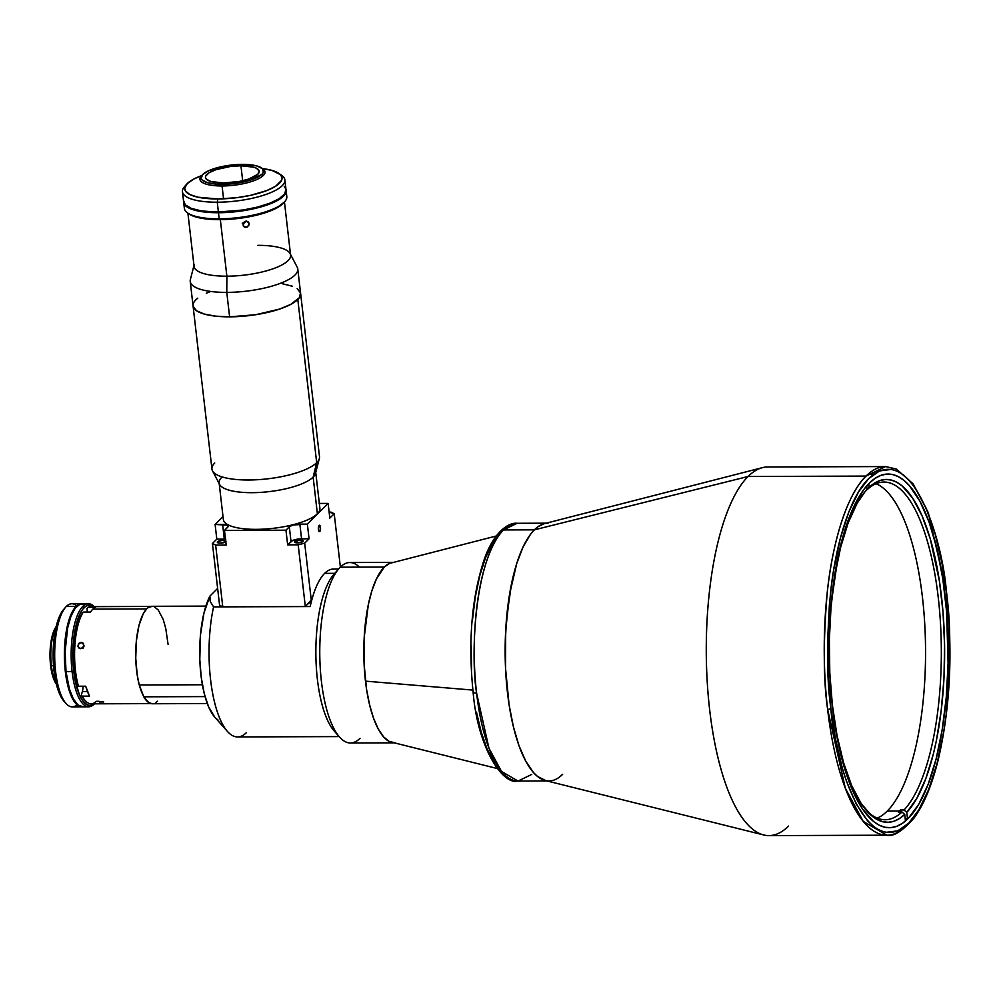 <?xml version="1.0" encoding="UTF-8"?>
<svg xmlns="http://www.w3.org/2000/svg" width="1000" height="1000" viewBox="0 0 1000 1000"><rect width="100%" height="100%" fill="white"/><g stroke="black" fill="none" stroke-linecap="round" stroke-linejoin="round"><path stroke-width="1.5" d="M877.212 818.125A168.85 56.825 89.8 0 0 887.262 811.062L899.4 811.025A168.85 56.825 89.8 0 0 900.413 809.975L904.062 809.963L906.775 812.4L907.487 818.575L906.775 812.4L916.838 798.3L925.788 778.662L933.288 754.237L936.4 740.5L941.188 710.65L943.962 678.55L944.575 645.413L943.037 612.487L939.4 581L930.312 539.025L922.163 516.075L912.688 498.188L902.25 486.025L896.8 482.25L891.237 480.05L885.65 479.462L880.075 480.487L874.55 483.113L867.013 489.775L869.15 487.312A171.425 57.688 -90.2 0 1 941.475 596.487A171.425 57.688 -90.2 0 1 906.775 812.4L904.062 809.963A168.85 56.825 89.8 0 0 938.225 597.312A168.85 56.825 89.8 0 0 867.013 489.775L867.013 489.775A168.85 56.825 -90.2 0 1 883.913 482.038A168.85 56.825 -90.2 0 1 940.413 622.062A168.85 56.825 -90.2 0 1 904.062 809.963L900.413 809.975A168.85 56.825 -90.2 0 1 899.4 811.025L887.262 811.062A168.85 56.825 89.8 0 0 925.263 635.363A168.85 56.825 89.8 0 0 876.038 483.7M902.013 812A168.85 56.825 -90.2 0 1 885.1 819.737A168.85 56.825 -90.2 0 1 865.825 809.825A168.85 56.825 89.8 0 0 902.013 812L904.725 814.438A171.425 57.688 -90.2 0 1 866.888 811.062A171.425 57.688 -90.2 0 1 829.25 651.087A171.425 57.688 -90.2 0 1 865.763 490.85A171.425 57.688 -90.2 0 1 867.1 489.363L864.963 491.812A168.85 56.825 89.8 0 0 864.7 492.088A168.85 56.825 -90.2 0 1 864.963 491.812L857.038 503.462L848.088 523.1L840.588 547.525L834.837 575.825L831.038 606.95L829.338 639.725L829.8 672.913L832.4 705.275L837.05 735.588L843.575 762.738L851.712 785.675L861.188 803.562L871.625 815.725L877.087 819.513L882.638 821.7L888.225 822.288L893.8 821.263L899.325 818.65L904.725 814.438L905.475 820.987L904.725 814.438L902.013 812L898.363 812.013L902.013 812M899.4 811.025A168.85 56.825 -90.2 0 1 898.363 812.013A168.85 56.825 89.8 0 0 899.4 811.025M900.413 809.975L900.65 812.013L900.413 809.975M869.15 487.312L868.737 483.725L869.15 487.312M866.712 485.938L867.1 489.363L866.712 485.938M531.737 774.412L518.05 781.062L501.512 771.45L488.963 748.225L476.587 693.075A5.15 1.538 173.4 0 1 473.113 692.05A5.15 1.538 173.4 0 1 473.375 691.45M562.663 774.3L558.575 777.725L562.663 774.3A128.887 43.375 -90.2 0 1 548.962 780.962A128.887 43.375 -90.2 0 1 505.775 672.862A128.887 43.375 -90.2 0 1 534.375 529.837L503.45 529.938L517.137 523.288A128.887 43.375 89.8 0 0 503.45 529.938L534.375 529.837A128.887 43.375 -90.2 0 1 548.062 523.175M473.113 692.05A5.15 1.538 -6.6 0 0 476.587 693.075C470.8 658.962 473.288 561.875 503.45 529.938A128.887 43.375 89.8 0 0 476.587 693.075A128.887 43.375 89.8 0 0 518.05 781.062C503.1 785.512 477.75 748.6 473.1 692.025C468 641.413 471.7 597.225 484.225 559.487C494.2 530.675 509.5 522.263 517.137 523.288L546.225 523.175M545.887 780.65L537.487 776.425L533.438 772.5L525.788 761.225L519.012 745.75L513.375 726.688L509.087 704.75L505.538 668.325L505.213 643.075L506.562 618.162L511.575 583.525L516.712 563.55L523.075 546.962L530.425 534.425L534.375 529.837L538.462 526.413L544.438 523.638L538.462 526.413L534.375 529.837L748.075 476.5L866.038 476.087A184.312 62.025 -90.2 0 1 885.612 466.562L866.038 476.087L748.075 476.5A184.312 62.025 -90.2 0 1 762.387 467.663L544.388 523.65A128.887 43.375 89.8 0 0 534.375 529.837A128.887 43.375 89.8 0 0 505.5 667.438A128.887 43.375 89.8 0 0 545.288 780.512L763.688 834.963A184.312 62.025 -90.2 0 1 706.787 673.275A184.312 62.025 -90.2 0 1 748.075 476.5L534.375 529.837L530.425 534.425L523.075 546.962L516.712 563.55L509.525 594.55L505.688 630.513L505.538 668.325L509.087 704.75L513.375 726.688L519.012 745.75L525.788 761.225L533.438 772.5L537.487 776.425L545.887 780.65M476.5 712.15L481.138 731.888L487.212 749.262L494.5 762.925M499.162 534.85L492.225 543.95L485.625 557.537L479.825 575.462L475.3 596.975L472.362 620.837M471.138 645.5L471.562 669.45M886.912 835.2L768.95 835.612A184.312 62.025 89.8 0 1 707.175 681.025A184.312 62.025 89.8 0 1 748.075 476.5A184.312 62.025 89.8 0 1 767.65 466.975L885.612 466.562L896.388 469.05L913.1 483.862L928.35 512.762L946.637 592.925A2.575 0.762 173.4 0 1 946.513 593.212C950.75 622.4 950.888 660.713 946.912 708.15C942.325 754.013 928.337 804.325 908.637 823.225C865.562 863.55 834.375 761.263 830.875 708.538A2.575 0.762 173.4 0 1 827.625 709.362L845.325 788.238L863.275 821.438L886.912 835.2A184.312 62.025 -90.2 0 1 827.625 709.362A184.312 62.025 -90.2 0 1 866.038 476.087C846.05 495.25 831.875 546.275 827.212 592.788C823.188 640.9 823.325 679.762 827.625 709.362A2.575 0.762 -6.6 0 0 830.875 708.538C826.637 679.35 826.5 641.038 830.475 593.6C835.062 547.737 849.038 497.413 868.75 478.525C911.812 438.2 943 540.475 946.513 593.212A2.575 0.762 -6.6 0 0 946.637 592.913C953.012 652.987 950.175 708.725 938.138 760.138C931.85 785.362 923.812 804.663 914.025 818.05C902.362 831.225 893.325 836.938 886.912 835.2A184.312 62.025 -90.2 0 0 906.488 825.675M908.1 818.575A176.838 59.513 -90.2 0 1 889.312 827.712A176.838 59.513 -90.2 0 1 830.05 679.4A176.838 59.513 -90.2 0 1 869.287 483.175L874.9 478.475L880.638 475.45L886.45 474.1L892.288 474.462L898.1 476.525L903.812 480.262L909.388 485.637L919.875 501.112L929.163 522.337L936.9 548.5L942.775 578.6L946.587 611.475L948.1 663.213L946.25 697.387L942.188 729.788L936.075 759.137L928.15 784.338L918.7 804.412L908.1 818.575L902.487 823.263L896.75 826.3L890.925 827.638L885.088 827.288L879.287 825.225L873.562 821.488L862.625 809.137L852.688 790.7L844.137 766.888L837.3 738.625L832.425 706.988L829.725 673.188L829.287 638.538L831.125 604.35L838 556.838L845.05 529.425L853.787 506.675L863.863 489.475L869.287 483.175A176.838 59.513 -90.2 0 1 888.075 474.038A176.838 59.513 -90.2 0 1 947.337 622.35A176.838 59.513 -90.2 0 1 908.1 818.575L905.2 818.587L908.1 818.575M788.525 826.087A184.312 62.025 -90.2 0 1 763.688 834.963M946.513 593.212L941.912 562.812L935.113 533.812L926.175 508.3L915.475 488.225L909.65 480.725L903.637 475.062L897.537 471.3L891.438 469.4L879.6 470.913L868.75 478.525L858.562 491.9L848.863 511.85L840.362 538.175L833.7 569.775L831.237 587.013L829.388 604.825L827.588 641.05L828.213 676.213L830.875 708.538L835.462 738.938L842.275 767.925L846.488 781.25L856.375 804.275L867.725 821.025L873.737 826.688L879.85 830.45L885.95 832.35L897.775 830.837L908.637 823.225L918.825 809.85L928.512 789.9L937.025 763.575L943.675 731.963L946.15 714.737L949.212 678.812L949.175 625.538L946.513 593.212M365.562 681.15L472.887 690.088L365.562 681.15M99.087 701.312L96.263 701.325A48.587 16.35 -90.2 0 1 85.237 700.638A48.587 16.35 -90.2 0 1 82.238 696.15L81.3 695.175L82.375 691.562L87.463 691.55L82.375 691.562A7.475 2.512 89.8 0 0 82.975 686.225M151.925 606.425L90.763 606.65A48.587 16.35 89.8 0 0 88.038 607.337L95.325 607.312A48.587 16.35 89.8 0 0 92.875 609.125A48.587 16.35 89.8 0 0 90.562 612.05L83.275 612.075A48.587 16.35 89.8 0 0 78.438 686.237L85.712 686.213A48.587 16.35 89.8 0 0 89.513 696.125L82.238 696.15L81.3 695.175A47.3 15.913 89.8 0 0 84.175 699.438L85.237 700.638M99.45 701.975L103.737 701.963M81.95 648.462L79.112 648.175L77.925 646.15L78.537 643.787L80.588 642.45L83.25 643.3L83.675 646.725L80.775 648.7L78.062 646.75L78.963 643.312L82.325 642.625L83.975 645.512L81.95 648.462M83.65 643.875L81.188 642.387L83.65 643.875M82.212 613.312L83.275 612.075L82.212 613.312A47.3 15.913 89.8 0 0 77.513 685.275L78.438 686.237A48.587 16.35 -90.2 0 1 83.275 612.075L90.562 612.05A48.587 16.35 -90.2 0 1 92.875 609.125L146.637 608.938L92.875 609.125A48.587 16.35 -90.2 0 1 95.325 607.312L88.038 607.337A48.587 16.35 -90.2 0 1 93.475 607.312M77.513 685.275L78.438 686.237L85.712 686.213L89.513 696.125L82.238 696.15A48.587 16.35 89.8 0 0 91.1 703.825L152.275 703.612M143.613 696.325A48.587 16.35 -90.2 0 1 139.45 685.462M82.325 642.625L83.25 643.3M87.375 612.062L86.962 608.575L88.038 607.337L86.962 608.575M83.95 646.325L82.888 648.538M79.625 648.462L78.662 647.775M205.05 696.6L143.8 696.812A48.725 16.4 89.8 0 0 152.275 703.75L148.725 702.613L143.8 696.812L205.05 696.6M394.188 742.825A90.225 30.362 -90.2 0 1 364.237 666.688A90.225 30.362 -90.2 0 1 384.288 567.05A90.225 30.362 -90.2 0 1 393.55 562.388L390.075 563.1L384.288 567.05L340.225 567.2L384.288 567.05L376.388 579.038L371.925 590.638L368.325 604.625L364.2 637.525L364.1 663.988L366.587 689.488L369.588 704.837L373.537 718.188L378.275 729.013L383.625 736.912L389.387 741.562L395.325 742.8M393.875 562.388L349.8 562.537A90.225 30.362 89.8 0 0 340.225 567.2A90.225 30.362 -90.2 0 1 359.425 567.137M209.675 598.975L209.862 596.138A68.312 22.988 89.8 0 0 199.85 660.625A68.312 22.988 89.8 0 0 214.688 717.038L208.6 706.838L204.262 693.587L201.25 677.412L199.8 659.475L200.45 635.087L203.962 613.038L209.862 596.138L217.625 588.387L209.862 596.138L210.362 601.7L209.675 598.975M246.438 732.613A83.775 28.2 -90.2 0 1 227.438 731.438A83.775 28.2 -90.2 0 1 213.588 606.888L210.362 601.7L213.588 606.888A83.775 28.2 89.8 0 0 212.537 692.837A83.775 28.2 89.8 0 0 237.537 736.938L339.137 736.587M338.55 569.025L333.537 569.038A83.775 28.2 89.8 0 0 324.637 573.362L334.787 573.337L324.637 573.362A83.775 28.2 89.8 0 0 310.188 606.55L213.588 606.888L310.188 606.55M336.9 733.625A83.775 28.2 -90.2 0 1 315.875 655.188A83.775 28.2 -90.2 0 1 334.862 573.337M360.025 738.325A90.225 30.362 -90.2 0 1 339.562 737.062A90.225 30.362 -90.2 0 1 319.762 652.875A90.225 30.362 -90.2 0 1 338.975 568.538A90.225 30.362 -90.2 0 1 340.225 567.2A90.225 30.362 89.8 0 0 320.2 667.312A90.225 30.362 89.8 0 0 350.438 742.987L394.5 742.837M338.975 568.538L333.7 574.575A83.775 28.2 89.8 0 0 315.863 652.887A83.775 28.2 89.8 0 0 334.25 731.062L339.562 737.062M307.462 603.95L309.075 603.225L308.913 602.5M217.925 719.912L215.912 718.312M205.875 606.112L151.925 606.3A48.725 16.4 89.8 0 0 137.3 633.663A48.725 16.4 89.8 0 0 139.262 684.975L202.387 684.762L139.262 684.975L143.8 696.812L139.262 684.975L137.213 675.037L135.75 658.2L136.363 640.962L138.963 625.5L143.238 613.787L146.75 608.812L148.637 607.3L152.525 606.337M157.45 701.225L155.75 702.625M154.475 606.888L158.25 610.025L163.188 619.425L165.725 628.3L168.062 644.275M88.325 603.688L82.25 603.713A51.562 17.35 89.8 0 0 66.025 671.625L72.1 671.6A51.562 17.35 -90.2 0 1 82.837 606.35A51.562 17.35 -90.2 0 1 88.325 603.688A51.562 17.35 -90.2 0 1 94.125 606.638A51.562 17.35 89.8 0 0 82.837 606.35L84.2 607.575A50.263 16.912 -90.2 0 1 93.875 606.638M94.012 606.737L89.075 604.987L85.787 606.237L82.662 609.362L79.787 614.25L74.5 632.812L72.812 656.663L75.1 680.188L79.475 694.987L82.3 700.225L87.037 704.8L90.35 705.487L94.213 703.812A50.263 16.912 -90.2 0 1 73.55 669.688A50.263 16.912 -90.2 0 1 84.2 607.575L82.837 606.35A51.562 17.35 89.8 0 0 72.1 671.6A51.562 17.35 89.8 0 0 94.162 704.137L94.438 703.812A51.562 17.35 -90.2 0 1 94.162 704.137A51.562 17.35 89.8 0 0 94.462 703.812L94.162 704.137A51.562 17.35 -90.2 0 1 88.675 706.8A51.562 17.35 -90.2 0 1 72.1 671.6L66.025 671.625L65.113 651.675L67.65 627.85L70.925 616.35L75.188 608.212L80.087 604.125L85.175 604.438M51.388 665.725L53.525 665.725L51.388 665.725A32.738 11.013 89.8 0 0 56.163 683.325A32.738 11.013 -90.2 0 1 51.388 665.725A32.738 11.013 -90.2 0 1 55.975 627.4A32.738 11.013 89.8 0 0 51.388 665.725M83.088 706.8L78.025 705.013L73.338 698.925L69.438 689.087L66.025 671.625A51.562 17.35 89.8 0 0 82.613 706.825L88.675 706.8M56.137 626.688A31.45 10.588 89.8 0 0 50 655.375A31.45 10.588 89.8 0 0 56.337 684.038L54.175 680.212L51.438 670.95L50.025 653.15L52.15 636.087L56.137 626.688M82.788 603.837L79.388 604.125L76.075 606.375L66.375 606.413L76.075 606.375A51.562 17.35 -90.2 0 1 81.562 603.713L71.85 603.75A51.562 17.35 89.8 0 0 66.375 606.413A51.562 17.35 -90.2 0 1 76.712 605.788M82.263 706.812A51.562 17.35 -90.2 0 1 81.912 706.825A51.562 17.35 -90.2 0 1 64.638 663.587A51.562 17.35 -90.2 0 1 76.075 606.375L70.237 616.362L66.137 632.263L64.412 651.675L64.862 666.762L66.75 680.85L71.237 696.038L77.325 705.013L82.387 706.8M77.05 704.788A51.562 17.35 -90.2 0 1 66 703.475A51.562 17.35 -90.2 0 1 54.675 655.362A51.562 17.35 -90.2 0 1 65.662 607.175A51.562 17.35 -90.2 0 1 66.375 606.413A51.562 17.35 89.8 0 0 54.925 663.625A51.562 17.35 89.8 0 0 72.213 706.862L81.912 706.825M65.662 607.175L63.55 609.587A48.975 16.488 89.8 0 0 53.113 655.375A48.975 16.488 89.8 0 0 63.875 701.075L59.625 694.038L56.25 683.662L54.013 670.85L53.125 656.7L53.663 642.425L56.475 625.325L59.938 615.375L64.225 608.862M294.875 542.413L294.762 541.5A4.387 1.3 173.4 0 1 299.525 540.112A4.387 1.3 173.4 0 1 303.25 540.975A4.387 1.3 173.4 0 1 303.025 541.462L302.35 540.312L299.45 540.125L294.55 542.025L298.325 542.837L303.025 541.462A4.387 1.3 173.4 0 1 298.263 542.85A4.387 1.3 173.4 0 1 294.538 541.987A4.387 1.3 173.4 0 1 294.762 541.5L294.875 542.413M307.337 604.35A4.387 1.3 -6.6 0 0 307.613 604.288L309.75 602.163A4.387 1.3 -6.6 0 0 309.625 602.112M319.788 531.5L319.113 531.5L320.163 530.875L320.462 527.425L319.088 525.388A3.225 1.087 -90.2 0 1 319.425 525.225A3.225 1.087 -90.2 0 1 320.513 527.925A3.225 1.087 -90.2 0 1 319.788 531.5A3.225 1.087 -90.2 0 1 319.45 531.663A3.225 1.087 -90.2 0 1 318.375 528.962A3.225 1.087 -90.2 0 1 319.088 525.388L318.412 529.462L319.788 531.5M225.8 541.712A4.387 1.3 173.4 0 1 225.775 541.737L220.263 543.138L217.75 542.75L217.525 541.763A4.387 1.3 173.4 0 1 221.537 540.45A4.387 1.3 173.4 0 1 225.7 540.837M225.8 539.138L216.812 539.125L215.113 524.45L223.012 516.575L215.113 524.45L216.812 539.125L212.438 543.488L219.575 605.237L212.438 543.488L215.65 545.112L222.787 606.862L219.575 605.237M225.5 539.125A8.375 2.5 -6.6 0 0 224.312 539.1L216.812 539.125L212.438 543.488L215.65 545.112L226.188 545.075L224.488 530.4L227.838 527.062A8.375 2.5 173.4 0 0 228.275 526.125A8.375 2.5 173.4 0 0 222.625 524.425L224.312 539.1L222.625 524.425L215.113 524.45L227.413 525.188L228.212 526.538L224.488 530.4L285.963 530.188L289.988 526.325L293.512 524.95L307.362 524.125L328.125 503.425L319.15 503.4M318.65 497.587L319.45 503.413L318.65 497.587M225.975 541.462L225.775 541.737A4.387 1.3 173.4 0 1 221.012 543.112A4.387 1.3 173.4 0 1 217.3 542.25A4.387 1.3 173.4 0 1 217.525 541.763L222.213 540.388L225.863 540.962M330.988 512.1L329.125 512.112L334.2 513.725L340.375 567.05L334.2 513.725L330.988 512.1M311.962 599.312L311.262 600.025L304.675 543.162L309.062 538.8L307.362 524.125L328.125 503.425L329.825 518.088L328.125 503.425L320.637 503.45A8.375 2.5 173.4 0 1 319.325 503.413M329.825 518.088L334.2 513.725L329.825 518.088M301.562 538.825L299.862 524.15L307.362 524.125L309.062 538.8L301.562 538.825A8.375 2.5 -6.6 0 0 291.012 541.512L289.312 526.838A8.375 2.5 173.4 0 1 299.862 524.15L301.562 538.825L309.062 538.8L304.675 543.162L311.262 600.025L305.325 606.575L222.787 606.862L215.65 545.112L226.188 545.075L224.488 530.4L285.963 530.188L289.312 526.838L291.012 541.512L287.65 544.85L285.963 530.188L287.65 544.85L298.188 544.812L305.325 606.575L298.188 544.812L304.675 543.162L298.188 544.812L287.65 544.85L292.625 540.487L301.562 538.825M193.05 305.875A54.138 16.113 -6.6 0 0 229.613 316.837L215.55 316.15L204.188 314.037L196.5 310.688L193.15 306.4L193.05 304.812L193.75 307.913L196.5 310.688L204.188 314.037L215.55 316.15L229.613 316.837L226.775 292.387A54.138 16.113 173.4 0 1 190.225 281.425L211.938 469.05A54.138 16.113 -6.6 0 0 257.9 479.688A54.138 16.113 -6.6 0 0 316.688 462.65A54.138 16.113 173.4 0 1 260.938 479.475A54.138 16.113 173.4 0 1 212.488 470.825L219.613 484.45A48.587 14.463 -6.6 0 0 263.1 492.212A48.587 14.463 -6.6 0 0 313.137 477.1L317.387 513.775A48.587 14.463 -6.6 0 0 319.9 508.35L315.65 471.675A48.587 14.463 173.4 0 1 313.137 477.1A48.587 14.463 -6.6 0 0 315.525 473.35L319.35 458.462A54.138 16.113 173.4 0 1 316.688 462.65L313.137 477.1L316.688 462.65A54.138 16.113 -6.6 0 0 319.488 456.6L300.613 293.438A54.138 16.113 173.4 0 1 297.812 299.475L316.688 462.65L297.812 299.475A54.138 16.113 173.4 0 1 239.025 316.525A54.138 16.113 173.4 0 1 193.05 305.875A54.138 16.113 173.4 0 1 195.85 299.837L197.787 298.15L195.85 299.837M187.913 213.175L194.062 266.35A48.587 14.463 -6.6 0 0 226.875 276.188L226.775 292.387L229.613 316.837L255.675 314.725L279.65 309.05L290.613 304.475L295.875 301.163L299.25 297.8L300.525 292.913L297.162 288.625L300.525 292.913L299.25 297.8L290.613 304.475L279.65 309.05L255.675 314.725L229.613 316.837A54.138 16.113 -6.6 0 0 300.613 293.438L297.775 268.988A54.138 16.113 173.4 0 1 226.775 292.387L226.875 276.188A48.587 14.463 173.4 0 1 194.188 264.688L190.362 279.575A54.138 16.113 -6.6 0 0 226.775 292.387A54.138 16.113 -6.6 0 0 297.225 267.213L290.1 253.588A48.587 14.463 173.4 0 1 226.875 276.188L220.338 219.65L226.875 276.188A48.587 14.463 -6.6 0 0 290.6 255.188L284.45 202L276.388 208.175L257.887 214.862L234.163 218.912L219.737 219.65L219.188 218.837A51.562 15.35 173.4 0 1 187.475 212.862A51.562 15.35 173.4 0 1 185.062 205.225M292.488 286.262L282.25 283.712L292.488 286.262M209.988 291.712L206.325 293.25L209.988 291.712M212.488 470.825A54.138 16.113 173.4 0 1 214.737 463M219.112 482.85L223.35 519.525A48.587 14.463 -6.6 0 0 264.613 529.075A48.587 14.463 -6.6 0 0 317.387 513.775L313.137 477.1A48.587 14.463 173.4 0 1 260.375 492.4A48.587 14.463 173.4 0 1 219.112 482.85A48.587 14.463 173.4 0 1 221.625 477.425M186.637 184.237L184.45 186.737A51.562 15.35 -6.6 0 0 217.262 202.213L217.8 198.95A48.975 14.588 173.4 0 1 186.637 184.237A48.975 14.588 173.4 0 1 201.7 175.613L193.775 179.05L187.262 183.575L184.725 188.075L185.362 190.875L189.75 194.513L197.9 197.2L217.8 198.95L217.262 202.213A51.562 15.35 173.4 0 1 182.45 191.788A51.562 15.35 173.4 0 1 185.7 185.475M182.45 191.788L183.588 201.562A51.562 15.35 -6.6 0 0 218.4 212L217.262 202.213L218.4 212L213.713 211.938L201.062 210.812L191.312 208.388L185.312 204.862L183.575 200.55M284.275 186.4L285.925 189.213L284.725 193.863L279.212 198.663L269.887 203.2L257.525 207.087L243.212 209.988L218.4 212A51.562 15.35 -6.6 0 0 286.012 189.713L284.875 179.925A51.562 15.35 173.4 0 1 217.262 202.213A51.562 15.35 -6.6 0 0 270.363 192.775A51.562 15.35 -6.6 0 0 281.775 175.475L279.088 173.55A48.975 14.588 173.4 0 1 268.25 189.975A48.975 14.588 173.4 0 1 217.8 198.95L236.637 197.712L250.6 195.325L266.712 190.6L275.575 186.287L281.663 180.225L281.962 177.312L280.387 174.65L271.962 170.4L261.688 168.5M280.275 174.525A51.562 15.35 173.4 0 1 284.875 179.925M262.45 168.588A48.975 14.588 173.4 0 1 279.088 173.55M242.25 223.212L244.65 222.812L246.137 220.837M243.287 225.938L243.012 223.6L244.537 221.675L246.337 221.213L248.463 222.162L249.088 224.975L246.425 227.362L243.287 225.938L243.588 222.5L246.938 221.287L249.188 223.762L247.6 226.925L245.2 227.325L243.287 225.938L244.088 226.825M247.575 221.5L249.188 223.762L247.575 221.5M257.787 245.35A48.587 14.463 173.4 0 1 290.1 253.588M248.025 221.762L248.812 222.638M243.162 223.2A27.062 8.062 -6.6 0 0 244.325 222.987M240.95 165.775A27.062 8.062 173.4 0 1 259.225 171.25A27.062 8.062 173.4 0 1 223.725 182.95L211.012 181.562L206.363 179.213L205.487 177.738L205.662 176.125L209.013 172.775L215.925 169.675L230.538 166.462L240.95 165.775L253.663 167.175L256.45 168.225L259.175 171L257.825 174.275L248.75 179.062L239.338 181.462L223.725 182.95A27.062 8.062 173.4 0 1 205.45 177.475A27.062 8.062 173.4 0 1 240.95 165.775L242.675 180.763L240.95 165.775M183.663 202.3L184.375 208.412A51.562 15.35 -6.6 0 0 219.188 218.837L219.737 219.65L215.175 219.587L202.838 218.5L193.337 216.137L188.812 213.825A50.263 14.963 -6.6 0 0 219.737 219.65A50.263 14.963 -6.6 0 0 283.712 202.85L284.8 201.6A51.562 15.35 173.4 0 1 219.188 218.837L218.475 212.725A51.562 15.35 173.4 0 1 183.663 202.3A51.562 15.35 173.4 0 1 183.637 201.925M262.288 168.525A32.738 9.75 173.4 0 1 265 171.825A32.738 9.75 173.4 0 1 263.312 175.487A32.738 9.75 -6.6 0 0 263.025 169L261.688 168.038A31.45 9.363 173.4 0 1 261.95 174.262L263.312 175.487A32.738 9.75 173.4 0 1 222.062 185.975A32.738 9.75 173.4 0 1 199.95 179.35A32.738 9.75 173.4 0 1 201.65 175.7M202.312 174.9L201.225 176.15A32.738 9.75 -6.6 0 0 222.062 185.975L223.55 198.812L222.062 185.975A32.738 9.75 -6.6 0 0 263.312 175.487L261.95 174.262A31.45 9.363 173.4 0 1 222.975 184.338A31.45 9.363 173.4 0 1 202.312 174.9A31.45 9.363 173.4 0 1 202.725 174.475A31.45 9.363 173.4 0 1 231.938 164.988A31.45 9.363 173.4 0 1 261.688 168.038M183.663 201.275L184.338 204.225L186.95 206.875L197.525 210.875L213.8 212.662L233.275 211.975L257.613 207.812L273.463 202.475L283.438 196.2L285.7 193.012L286.012 189.95M286.038 190.075A51.562 15.35 173.4 0 1 286.1 190.438A51.562 15.35 173.4 0 1 218.475 212.725L219.188 218.837A51.562 15.35 -6.6 0 0 286.8 196.55L286.1 190.438M285.413 193.625A51.562 15.35 173.4 0 1 284.8 201.6M261.95 174.262L263.337 172.312L262.525 168.738L257.113 166.012L247.925 164.562L236.375 164.6L224.2 166.125L208.8 170.65L202.725 174.475L201.15 178.287L202.15 180L207.562 182.725L216.75 184.175L228.3 184.137L240.475 182.613L251.4 179.825L261.95 174.262M518.05 781.062L547.125 780.962M873.962 474.087L868.162 474.1M496.188 536.025L391.3 562.962M497 768.462L391.925 742.262M207.288 703.55L152.275 703.75M227.438 731.438L214.688 717.038M66 703.475L63.875 701.075M187.475 212.862L188.825 213.825"/></g></svg>
